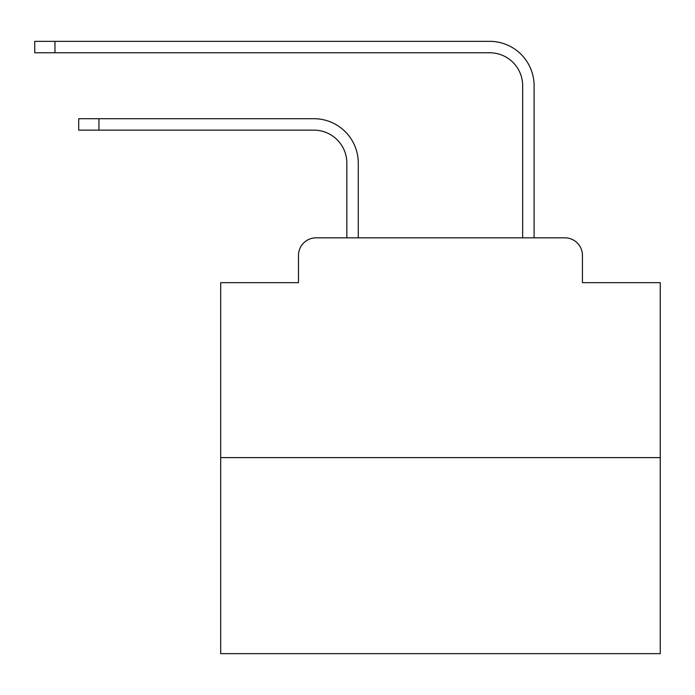 <?xml version="1.0" encoding="UTF-8"?>
<svg xmlns="http://www.w3.org/2000/svg" width="695" height="695" viewBox="0 0 695 695"><rect width="100%" height="100%" fill="white"/><g stroke="black" fill="none" stroke-linecap="round" stroke-linejoin="round"><path stroke-width="1.04" d="M298.485 255.412L298.485 282.665L298.485 255.412A17.584 17.584 0 0 1 316.069 237.829L346.84 237.829L346.84 163.099A32.969 32.969 0 0 0 313.871 130.139A32.969 32.969 0 0 1 346.84 163.099A32.969 32.969 0 0 0 313.871 130.139A32.969 32.969 0 0 1 346.84 163.099A32.969 32.969 0 0 0 313.871 130.139A32.969 32.969 0 0 1 346.84 163.099A32.969 32.969 0 0 0 313.871 130.139A32.969 32.969 0 0 1 346.84 163.099A32.969 32.969 0 0 0 313.871 130.139A32.969 32.969 0 0 1 346.84 163.099A32.969 32.969 0 0 0 313.871 130.139A32.969 32.969 0 0 1 346.84 163.099A32.969 32.969 0 0 0 313.871 130.139A32.969 32.969 0 0 1 346.84 163.099A32.969 32.969 0 0 0 313.871 130.139A32.969 32.969 0 0 1 346.84 163.099A32.969 32.969 0 0 0 313.871 130.139A32.969 32.969 0 0 1 346.84 163.099A32.969 32.969 0 0 0 313.871 130.139A32.969 32.969 0 0 1 346.84 163.099A32.969 32.969 0 0 0 313.871 130.139A32.969 32.969 0 0 1 346.84 163.099A32.969 32.969 0 0 0 313.871 130.139A32.969 32.969 0 0 1 346.84 163.099A32.969 32.969 0 0 0 313.871 130.139A32.969 32.969 0 0 1 346.84 163.099A32.969 32.969 0 0 0 313.871 130.139A32.969 32.969 0 0 1 346.84 163.099A32.969 32.969 0 0 0 313.871 130.139L78.709 130.139L78.709 118.706L98.925 118.706L98.925 130.139M660.25 457.614L220.689 457.614L220.689 653.656L660.25 653.656L660.25 282.665L582.445 282.665L582.445 255.412A17.584 17.584 0 0 0 564.861 237.829L316.069 237.829M220.689 457.614L220.689 282.665L298.485 282.665M98.925 118.706L313.871 118.706A44.393 44.393 0 0 1 358.272 163.099L358.272 237.829L358.272 163.099L358.272 237.829L358.272 163.099L358.272 237.829L358.272 163.099L358.272 237.829L358.272 163.099L358.272 237.829L358.272 163.099L358.272 237.829L358.272 163.099L358.272 237.829L358.272 163.099L358.272 237.829L358.272 163.099L358.272 237.829L358.272 163.099L358.272 237.829L358.272 163.099L358.272 237.829L358.272 163.099L358.272 237.829L358.272 163.099L358.272 237.829L358.272 163.099L358.272 237.829L358.272 163.099L358.272 237.829L522.666 237.829L522.666 85.737A32.969 32.969 0 0 0 489.697 52.768A32.969 32.969 0 0 1 522.666 85.737A32.969 32.969 0 0 0 489.697 52.768A32.969 32.969 0 0 1 522.666 85.737A32.969 32.969 0 0 0 489.697 52.768A32.969 32.969 0 0 1 522.666 85.737A32.969 32.969 0 0 0 489.697 52.768A32.969 32.969 0 0 1 522.666 85.737A32.969 32.969 0 0 0 489.697 52.768A32.969 32.969 0 0 1 522.666 85.737A32.969 32.969 0 0 0 489.697 52.768A32.969 32.969 0 0 1 522.666 85.737A32.969 32.969 0 0 0 489.697 52.768A32.969 32.969 0 0 1 522.666 85.737A32.969 32.969 0 0 0 489.697 52.768A32.969 32.969 0 0 1 522.666 85.737A32.969 32.969 0 0 0 489.697 52.768A32.969 32.969 0 0 1 522.666 85.737A32.969 32.969 0 0 0 489.697 52.768A32.969 32.969 0 0 1 522.666 85.737A32.969 32.969 0 0 0 489.697 52.768A32.969 32.969 0 0 1 522.666 85.737A32.969 32.969 0 0 0 489.697 52.768A32.969 32.969 0 0 1 522.666 85.737A32.969 32.969 0 0 0 489.697 52.768A32.969 32.969 0 0 1 522.666 85.737A32.969 32.969 0 0 0 489.697 52.768A32.969 32.969 0 0 1 522.666 85.737A32.969 32.969 0 0 0 489.697 52.768L34.75 52.768L34.75 41.344L54.966 41.344L54.966 52.768M54.966 41.344L489.697 41.344A44.393 44.393 0 0 1 534.099 85.737L534.099 237.829L534.099 85.737L534.099 237.829L534.099 85.737L534.099 237.829L534.099 85.737L534.099 237.829L534.099 85.737L534.099 237.829L534.099 85.737L534.099 237.829L534.099 85.737L534.099 237.829L534.099 85.737L534.099 237.829L534.099 85.737L534.099 237.829L534.099 85.737L534.099 237.829L534.099 85.737L534.099 237.829L534.099 85.737L534.099 237.829L534.099 85.737L534.099 237.829L534.099 85.737L534.099 237.829L534.099 85.737L534.099 237.829L564.861 237.829M582.445 282.665L582.445 255.412"/></g></svg>
